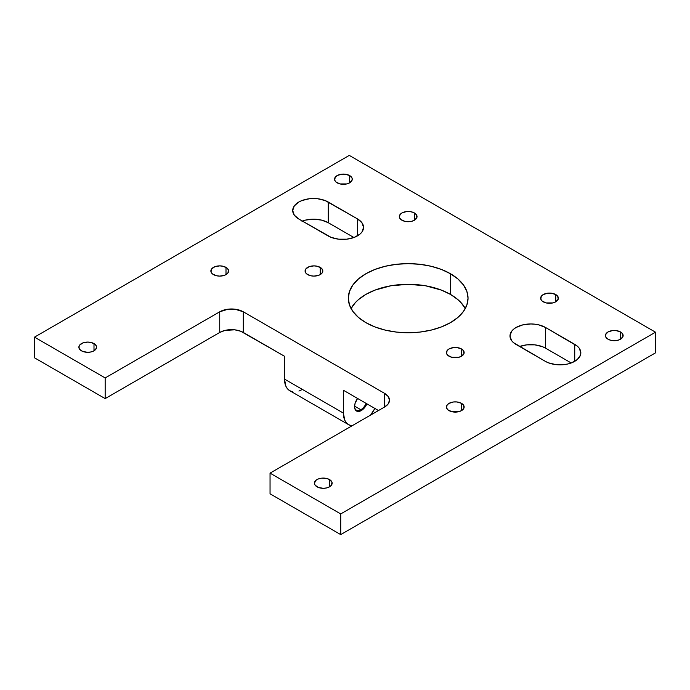 <?xml version="1.0" encoding="UTF-8"?>
<svg xmlns="http://www.w3.org/2000/svg" width="690" height="690" viewBox="0 0 690 690"><rect width="100%" height="100%" fill="white"/><g stroke="black" fill="none" stroke-linecap="round" stroke-linejoin="round"><path stroke-width="1.03" d="M360.827 409.731A8.858 5.115 120 0 0 366.097 403.365A8.858 5.115 -60 0 1 360.827 409.731L354.582 406.125L360.827 409.731A8.858 5.115 -60 0 1 356.402 410.171A8.858 5.115 -60 0 1 354.565 406.376A8.858 5.115 120 0 0 360.827 409.731L361.301 410.55L360.827 409.731M366.908 403.831A9.531 5.503 -60 0 1 361.301 410.55L357.558 411.395L355.074 409.343L354.565 406.66L355.074 403.383L357.575 398.44A9.531 5.503 -60 0 0 354.565 406.66A9.531 5.503 -60 0 0 361.301 410.55L363.88 408.471L366.908 403.831M329.544 479.576L329.544 486.812L331.467 485.156L331.976 482.198L329.544 479.576L326.672 478.472L321.557 478.179L318.357 478.946L315.916 480.352L314.424 483.198A8.858 5.115 180 0 1 319.893 478.472A8.858 5.115 180 0 1 329.544 479.576A8.858 5.115 180 0 1 332.14 483.198A8.858 5.115 180 0 1 326.672 487.925A8.858 5.115 180 0 1 317.021 486.812A8.858 5.115 180 0 1 314.424 483.198L315.097 485.156L318.357 487.45L323.282 488.313L326.672 487.925L329.544 486.812L329.544 479.576M93.995 343.586L93.995 350.822L96.428 348.2L96.428 346.207L95.099 344.362L91.123 342.473L87.734 342.085L82.809 342.947L79.548 345.241L78.876 347.199A8.858 5.115 180 0 1 84.344 342.473A8.858 5.115 180 0 1 93.995 343.586A8.858 5.115 180 0 1 96.591 347.199A8.858 5.115 180 0 1 91.123 351.926A8.858 5.115 180 0 1 81.472 350.822A8.858 5.115 180 0 1 78.876 347.199L80.368 350.046L82.809 351.46L87.734 352.323L91.123 351.926L93.995 350.822L93.995 343.586M401.908 220.214A8.858 5.115 180 0 1 399.312 216.6A8.858 5.115 180 0 1 404.78 211.873A8.858 5.115 180 0 1 414.44 212.977L414.44 220.214L416.863 217.592L416.363 214.642L413.094 212.339L409.903 211.58L406.445 211.58L401.908 212.977L399.984 214.642L399.484 217.592L400.804 219.437L404.78 221.326L411.568 221.326L414.44 220.214L414.44 212.977A8.858 5.115 180 0 1 417.036 216.6A8.858 5.115 180 0 1 411.568 221.326A8.858 5.115 180 0 1 401.908 220.214M543.237 301.806A8.858 5.115 180 0 1 540.641 298.192A8.858 5.115 180 0 1 546.109 293.466A8.858 5.115 180 0 1 555.769 294.57L555.769 301.806L558.193 299.193L557.692 296.234L555.769 294.57L551.232 293.172L547.774 293.172L543.237 294.57L541.314 296.234L540.813 299.193L542.133 301.03L546.109 302.919L552.897 302.919L555.769 301.806L555.769 294.57A8.858 5.115 180 0 1 558.365 298.192A8.858 5.115 180 0 1 552.897 302.919A8.858 5.115 180 0 1 543.237 301.806M307.688 274.611A8.858 5.115 180 0 1 305.092 270.989A8.858 5.115 180 0 1 310.56 266.262A8.858 5.115 180 0 1 320.22 267.375L320.22 274.611L322.144 272.947L322.644 269.997L321.324 268.151L317.348 266.262L313.959 265.874L309.034 266.737L305.765 269.031L305.265 271.989L306.584 273.835L310.56 275.715L313.959 276.112L318.875 275.25L320.22 274.611L320.22 267.375A8.858 5.115 180 0 1 322.817 270.989A8.858 5.115 180 0 1 317.348 275.715A8.858 5.115 180 0 1 307.688 274.611M449.018 356.204A8.858 5.115 180 0 1 446.421 352.59A8.858 5.115 180 0 1 451.89 347.863A8.858 5.115 180 0 1 461.55 348.968L461.55 356.204L463.973 353.591L463.473 350.632L461.55 348.968L457.013 347.57L453.554 347.57L449.018 348.968L447.094 350.632L446.594 353.591L447.914 355.428L451.89 357.317L458.678 357.317L461.55 356.204L461.55 348.968A8.858 5.115 180 0 1 464.146 352.59A8.858 5.115 180 0 1 458.678 357.317A8.858 5.115 180 0 1 449.018 356.204M374.868 408.428A25.314 14.619 -60 0 1 370.582 415.095L374.868 408.428M465.457 308.827L460.963 302.574L457.944 299.667L450.501 294.423L450.501 273.757A59.858 34.56 180 0 1 468.036 298.192A59.858 34.56 180 0 1 431.078 330.122A59.858 34.56 180 0 1 365.847 322.627L374.92 326.922L385.27 330.122L396.5 332.088L408.178 332.753L419.848 332.088L431.078 330.122L441.428 326.922L450.501 322.627L457.944 317.391L463.473 311.414L466.88 304.937L468.036 298.192L466.88 291.447L463.473 284.97L457.944 278.993L450.501 273.757L441.428 269.454L431.078 266.262L419.848 264.296L408.178 263.632L396.5 264.296L385.27 266.262L374.92 269.454L365.847 273.757L358.403 278.993L352.875 284.97L349.468 291.447L348.321 298.192L349.468 304.937L352.875 311.414L358.403 317.391L365.847 322.627A59.858 34.56 180 0 1 348.321 298.192A59.858 34.56 180 0 1 385.27 266.262A59.858 34.56 180 0 1 450.501 273.757L450.501 294.423A59.858 34.56 0 0 0 351.055 308.525M449.018 410.602A8.858 5.115 180 0 1 446.421 406.988A8.858 5.115 180 0 1 451.89 402.261A8.858 5.115 180 0 1 461.55 403.365L461.55 410.602L463.973 407.98L463.473 405.03L461.55 403.365L457.013 401.968L453.554 401.968L449.018 403.365L447.094 405.03L446.594 407.98L447.914 409.826L451.89 411.714L458.678 411.714L461.55 410.602L461.55 403.365A8.858 5.115 180 0 1 464.146 406.988A8.858 5.115 180 0 1 458.678 411.714A8.858 5.115 180 0 1 449.018 410.602M608.011 339.204A8.858 5.115 180 0 1 605.415 335.59A8.858 5.115 180 0 1 610.892 330.864A8.858 5.115 180 0 1 620.543 331.968L620.543 339.204L622.966 336.591L622.466 333.632L620.543 331.968L616.006 330.57L612.548 330.57L608.011 331.968L605.587 334.59L605.587 336.591L608.011 339.204L610.892 340.317L616.006 340.61L619.206 339.842L620.543 339.204L620.543 331.968A8.858 5.115 180 0 1 623.139 335.59A8.858 5.115 180 0 1 617.671 340.317A8.858 5.115 180 0 1 608.011 339.204M337.134 182.816A8.858 5.115 180 0 1 334.538 179.202A8.858 5.115 180 0 1 340.006 174.475A8.858 5.115 180 0 1 349.666 175.579L349.666 182.816L352.09 180.194L352.09 178.201L349.666 175.579L345.129 174.182L341.671 174.182L337.134 175.579L335.211 177.244L334.71 180.194L336.03 182.039L340.006 183.928L346.785 183.928L349.666 182.816L349.666 175.579A8.858 5.115 180 0 1 352.262 179.202A8.858 5.115 180 0 1 346.785 183.928A8.858 5.115 180 0 1 337.134 182.816M213.469 274.611A8.858 5.115 180 0 1 210.873 270.989A8.858 5.115 180 0 1 216.341 266.262A8.858 5.115 180 0 1 226.001 267.375L226.001 274.611L227.924 272.947L228.424 269.997L227.105 268.151L223.129 266.262L219.739 265.874L214.814 266.737L211.545 269.031L211.045 271.989L212.365 273.835L216.341 275.715L219.739 276.112L224.655 275.25L226.001 274.611L226.001 267.375A8.858 5.115 180 0 1 228.597 270.989A8.858 5.115 180 0 1 223.129 275.715A8.858 5.115 180 0 1 213.469 274.611M655.5 332.192L340.713 513.929L270.049 473.133L384.623 406.988L388.228 403.866L389.496 400.183L388.228 396.509L384.623 393.386L243.294 311.794L234.764 309.155L228.261 309.155L219.739 311.794L105.165 377.939L34.5 337.143L349.287 155.397L655.5 332.192L349.287 155.397L34.5 337.143L34.5 357.808L105.165 398.604L34.5 357.808L34.5 337.143L105.165 377.939L105.165 398.604L105.165 377.939L219.739 311.794A16.655 9.617 180 0 1 243.294 311.794L384.623 393.386L384.623 406.988L384.623 393.386A16.655 9.617 180 0 1 389.496 400.183A16.655 9.617 180 0 1 384.623 406.988L270.049 473.133L270.049 493.807L270.049 473.133L340.713 513.929L655.5 332.192L655.5 352.857L340.713 534.603L270.049 493.807L340.713 534.603L340.713 513.929L340.713 534.603L655.5 352.857L655.5 332.192M519.613 346.509A20.821 12.023 0 0 1 545.531 348.148L571.208 362.974L545.531 348.148L545.531 327.474L574.736 344.336A20.821 12.023 180 0 1 580.833 352.84A20.821 12.023 180 0 1 567.982 363.94A20.821 12.023 180 0 1 545.298 361.336L548.447 362.828L555.959 364.63L564.075 364.63L567.982 363.94L571.587 362.828L577.332 359.516L580.437 355.186L580.833 352.84L579.255 348.234L577.332 346.156L545.531 327.474L538.778 324.869L534.871 324.188L530.808 323.955L522.839 324.869L516.086 327.474L513.498 329.294L511.575 331.373L509.988 335.978L511.575 340.575L513.498 342.654L545.298 361.336L516.086 344.474A20.821 12.023 180 0 1 509.988 335.978A20.821 12.023 180 0 1 522.839 324.869A20.821 12.023 180 0 1 545.531 327.474L545.531 348.148L542.375 346.647L534.871 344.853L526.746 344.853L519.242 346.647M302.332 221.059A20.821 12.023 0 0 1 328.242 222.697L353.927 237.524L328.242 222.697L328.242 202.023L357.454 218.885L357.454 235.885L357.454 218.885L325.094 200.531L317.581 198.737L309.465 198.737L301.953 200.531L298.805 202.023L294.285 205.922L292.707 210.528L294.285 215.125L298.805 219.023L331.166 237.386L338.669 239.18L346.794 239.18L354.298 237.386L360.042 234.065L361.965 231.987L363.552 227.389L361.965 222.792L357.454 218.885A20.821 12.023 180 0 1 363.552 227.389A20.821 12.023 180 0 1 350.701 238.49A20.821 12.023 180 0 1 328.009 235.885L298.805 219.023A20.821 12.023 180 0 1 292.707 210.528A20.821 12.023 180 0 1 305.558 199.419A20.821 12.023 180 0 1 328.242 202.023L328.242 222.697L321.488 220.093L313.519 219.179L305.558 220.093L301.953 221.205M284.513 356.264L240.767 331.269L234.764 329.829L225.138 330.381L219.739 332.459L105.165 398.604L219.739 332.459L219.739 311.794L219.739 332.459A16.655 9.617 0 0 1 243.294 332.459L243.294 311.794L243.294 332.459L284.513 356.264L284.513 379.103L284.513 356.264M348.64 424.695L352.021 425.808A25.314 14.619 -60 0 1 348.64 424.695L289.757 390.695A25.314 14.619 120 0 1 284.513 379.103L343.396 413.103L344.759 420.227L346.415 422.849L348.64 424.695A25.314 14.619 -60 0 1 343.396 413.103L343.396 390.255L378.491 410.524L343.396 390.255L343.396 413.103L284.513 379.103L285.876 386.228L287.532 388.849L289.757 390.695L292.465 391.704M465.293 308.525A59.858 34.56 0 0 0 450.501 294.423L441.428 290.128L425.549 285.789L408.178 284.306L390.799 285.789L374.92 290.128L365.847 294.423L358.403 299.667L355.385 302.574L350.891 308.827M574.736 344.336L574.736 361.336L574.736 344.336M298.917 391.066L302.41 389.445"/></g></svg>
